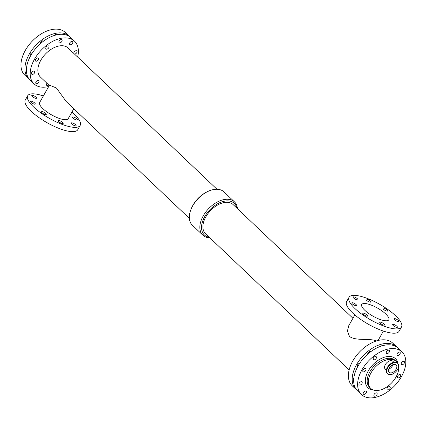 <?xml version="1.0" encoding="UTF-8"?>
<svg xmlns="http://www.w3.org/2000/svg" width="427" height="427" viewBox="0 0 427 427"><rect width="100%" height="100%" fill="white"/><g stroke="black" fill="none" stroke-linecap="round" stroke-linejoin="round"><path stroke-width="0.64" d="M369.963 302.108A2.727 0.811 -150.5 0 1 367.215 300.832A2.727 0.811 -150.5 0 1 366.03 299.279A2.727 0.811 -150.5 0 1 368.8 299.914A2.727 0.811 -150.5 0 1 370.775 301.964A2.727 0.811 -150.5 0 1 369.963 302.108M355.755 305.689A2.727 0.811 -150.5 0 1 353.006 304.414A2.727 0.811 -150.5 0 1 351.816 302.866A2.727 0.811 -150.5 0 1 354.591 303.496A2.727 0.811 -150.5 0 1 356.566 305.551A2.727 0.811 -150.5 0 1 355.755 305.689M366.788 316.156A2.727 0.811 -150.5 0 1 364.034 314.88A2.727 0.811 -150.5 0 1 362.849 313.327A2.727 0.811 -150.5 0 1 365.624 313.962A2.727 0.811 -150.5 0 1 367.594 316.012A2.727 0.811 -150.5 0 1 366.788 316.156M397.911 321.552A2.727 0.811 -150.5 0 1 395.162 320.277A2.727 0.811 -150.5 0 1 393.977 318.729A2.727 0.811 -150.5 0 1 396.747 319.364A2.727 0.811 -150.5 0 1 398.722 321.414A2.727 0.811 -150.5 0 1 397.911 321.552M386.883 311.091A2.727 0.811 -150.5 0 1 384.129 309.81A2.727 0.811 -150.5 0 1 382.944 308.262A2.727 0.811 -150.5 0 1 385.72 308.897A2.727 0.811 -150.5 0 1 387.689 310.947A2.727 0.811 -150.5 0 1 386.883 311.091M357.073 299.871A2.727 0.811 -150.5 0 1 354.325 298.596A2.727 0.811 -150.5 0 1 353.134 297.043A2.727 0.811 -150.5 0 1 355.91 297.678A2.727 0.811 -150.5 0 1 357.879 299.727A2.727 0.811 -150.5 0 1 357.073 299.871M383.702 325.139A2.727 0.811 -150.5 0 1 380.953 323.863A2.727 0.811 -150.5 0 1 379.763 322.31A2.727 0.811 -150.5 0 1 382.539 322.945A2.727 0.811 -150.5 0 1 384.513 324.995A2.727 0.811 -150.5 0 1 383.702 325.139M396.598 327.376A2.727 0.811 -150.5 0 1 393.843 326.095A2.727 0.811 -150.5 0 1 392.659 324.547A2.727 0.811 -150.5 0 1 395.429 325.182A2.727 0.811 -150.5 0 1 397.404 327.231A2.727 0.811 -150.5 0 1 396.598 327.376M35.735 98.322A2.727 0.811 -150.5 0 1 32.986 97.046A2.727 0.811 -150.5 0 1 31.795 95.499A2.727 0.811 -150.5 0 1 34.571 96.128A2.727 0.811 -150.5 0 1 36.546 98.183A2.727 0.811 -150.5 0 1 35.735 98.322M76.572 120.008A2.727 0.811 -150.5 0 1 73.823 118.727A2.727 0.811 -150.5 0 1 72.638 117.179A2.727 0.811 -150.5 0 1 75.408 117.815A2.727 0.811 -150.5 0 1 77.383 119.864A2.727 0.811 -150.5 0 1 76.572 120.008M45.449 114.607A2.727 0.811 -150.5 0 1 42.7 113.331A2.727 0.811 -150.5 0 1 41.51 111.783A2.727 0.811 -150.5 0 1 44.285 112.413A2.727 0.811 -150.5 0 1 46.255 114.468A2.727 0.811 -150.5 0 1 45.449 114.607M34.416 104.14A2.727 0.811 -150.5 0 1 31.667 102.864A2.727 0.811 -150.5 0 1 30.477 101.316A2.727 0.811 -150.5 0 1 33.253 101.952A2.727 0.811 -150.5 0 1 35.227 104.001A2.727 0.811 -150.5 0 1 34.416 104.14M75.259 125.826A2.727 0.811 -150.5 0 1 72.505 124.551A2.727 0.811 -150.5 0 1 71.32 122.997A2.727 0.811 -150.5 0 1 74.095 123.633A2.727 0.811 -150.5 0 1 76.065 125.682A2.727 0.811 -150.5 0 1 75.259 125.826M62.363 123.59A2.727 0.811 -150.5 0 1 59.615 122.314A2.727 0.811 -150.5 0 1 58.424 120.761A2.727 0.811 -150.5 0 1 61.2 121.396A2.727 0.811 -150.5 0 1 63.175 123.446A2.727 0.811 -150.5 0 1 62.363 123.59M376.87 394.794A2.007 1.228 -46.5 0 1 374.143 396.016A2.007 1.228 -46.5 0 1 374.634 393.71A2.007 1.228 -46.5 0 1 376.908 393.102A2.007 1.228 -46.5 0 1 376.87 394.794M361.909 383.638A2.007 1.228 -46.5 0 1 359.176 384.86A2.007 1.228 -46.5 0 1 359.667 382.555A2.007 1.228 -46.5 0 1 361.947 381.946A2.007 1.228 -46.5 0 1 361.909 383.638M353.695 379.651A2.007 1.228 -46.5 0 1 353.85 377.89M400.393 376.459A2.007 1.228 -46.5 0 1 397.66 377.681A2.007 1.228 -46.5 0 1 398.151 375.381A2.007 1.228 -46.5 0 1 400.425 374.767A2.007 1.228 -46.5 0 1 400.393 376.459M376.182 358.408A2.007 1.228 -46.5 0 1 373.454 359.635A2.007 1.228 -46.5 0 1 373.945 357.33A2.007 1.228 -46.5 0 1 376.219 356.716A2.007 1.228 -46.5 0 1 376.182 358.408M367.796 354.1A2.007 1.228 -46.5 0 1 368.763 351.933A2.007 1.228 -46.5 0 1 370.78 351.56A2.007 1.228 -46.5 0 1 370.849 351.634M389.259 352.115A2.007 1.228 -46.5 0 1 386.526 353.342A2.007 1.228 -46.5 0 1 387.017 351.037A2.007 1.228 -46.5 0 1 389.291 350.423A2.007 1.228 -46.5 0 1 389.259 352.115M381.444 346.035A2.007 1.228 -46.5 0 1 383.857 345.267A2.007 1.228 -46.5 0 1 383.932 345.352M389.947 388.501A2.007 1.228 -46.5 0 1 387.214 389.723A2.007 1.228 -46.5 0 1 387.705 387.417A2.007 1.228 -46.5 0 1 389.979 386.809A2.007 1.228 -46.5 0 1 389.947 388.501M366.163 392.936A2.007 1.228 -46.5 0 1 363.43 394.158A2.007 1.228 -46.5 0 1 363.921 391.858A2.007 1.228 -46.5 0 1 366.195 391.244A2.007 1.228 -46.5 0 1 366.163 392.936M404.22 363.27A2.007 1.228 -46.5 0 1 401.487 364.498A2.007 1.228 -46.5 0 1 401.978 362.192A2.007 1.228 -46.5 0 1 404.252 361.578A2.007 1.228 -46.5 0 1 404.22 363.27M365.736 370.449A2.007 1.228 -46.5 0 1 363.009 371.671A2.007 1.228 -46.5 0 1 363.5 369.371A2.007 1.228 -46.5 0 1 365.774 368.757A2.007 1.228 -46.5 0 1 365.736 370.449M357.714 366.622A2.007 1.228 -46.5 0 1 357.57 366.515A2.007 1.228 -46.5 0 1 357.725 364.637A2.007 1.228 -46.5 0 1 359.673 363.372M399.966 353.972A2.007 1.228 -46.5 0 1 397.233 355.195A2.007 1.228 -46.5 0 1 397.724 352.894A2.007 1.228 -46.5 0 1 400.003 352.28A2.007 1.228 -46.5 0 1 399.966 353.972M48.747 84.957A2.007 1.228 -46.5 0 1 46.703 85.347A2.007 1.228 -46.5 0 1 46.986 83.286M26.421 69.137A2.007 1.228 -46.5 0 1 26.581 67.375M34.475 72.969A2.007 1.228 -46.5 0 1 31.742 74.191A2.007 1.228 -46.5 0 1 32.233 71.885A2.007 1.228 -46.5 0 1 34.507 71.277A2.007 1.228 -46.5 0 1 34.475 72.969M40.522 43.586A2.007 1.228 -46.5 0 1 41.488 41.419A2.007 1.228 -46.5 0 1 43.511 41.045A2.007 1.228 -46.5 0 1 43.581 41.12M48.747 47.739A2.007 1.228 -46.5 0 1 46.015 48.961A2.007 1.228 -46.5 0 1 46.506 46.66A2.007 1.228 -46.5 0 1 48.779 46.047A2.007 1.228 -46.5 0 1 48.747 47.739M54.17 35.521A2.007 1.228 -46.5 0 1 56.583 34.752A2.007 1.228 -46.5 0 1 56.658 34.838M61.819 41.446A2.007 1.228 -46.5 0 1 59.091 42.668A2.007 1.228 -46.5 0 1 59.583 40.368A2.007 1.228 -46.5 0 1 61.856 39.754A2.007 1.228 -46.5 0 1 61.819 41.446M38.724 82.267A2.007 1.228 -46.5 0 1 35.996 83.489A2.007 1.228 -46.5 0 1 36.487 81.183A2.007 1.228 -46.5 0 1 38.761 80.575A2.007 1.228 -46.5 0 1 38.724 82.267M73.828 53.439A2.007 1.228 -46.5 0 1 74.8 51.277A2.007 1.228 -46.5 0 1 76.817 50.909A2.007 1.228 -46.5 0 1 76.78 52.601A2.007 1.228 -46.5 0 1 74.447 54.026M30.44 56.108A2.007 1.228 -46.5 0 1 30.301 56.001A2.007 1.228 -46.5 0 1 30.45 54.122A2.007 1.228 -46.5 0 1 32.404 52.857M38.302 59.78A2.007 1.228 -46.5 0 1 35.569 61.002A2.007 1.228 -46.5 0 1 36.06 58.702A2.007 1.228 -46.5 0 1 38.334 58.088A2.007 1.228 -46.5 0 1 38.302 59.78M72.531 43.303A2.007 1.228 -46.5 0 1 69.798 44.525A2.007 1.228 -46.5 0 1 70.29 42.225A2.007 1.228 -46.5 0 1 72.563 41.611A2.007 1.228 -46.5 0 1 72.531 43.303M390.257 372.894A5.124 3.133 -46.5 0 1 389.136 372.355A5.124 3.133 -46.5 0 1 390.39 366.478A5.124 3.133 -46.5 0 1 396.187 364.92A5.124 3.133 -46.5 0 1 395.573 370.038A5.124 3.133 -46.5 0 1 390.257 372.894M388.719 369.163A5.124 3.133 133.5 0 0 392.984 364.674M389.253 374.66A7.248 4.435 -46.5 0 1 387.673 373.897A7.248 4.435 -46.5 0 1 389.445 365.587A7.248 4.435 -46.5 0 1 397.649 363.377A7.248 4.435 -46.5 0 1 396.779 370.62A7.248 4.435 -46.5 0 1 389.253 374.66M386.36 370.198L385.277 369.168A5.466 3.347 -46.5 0 1 386.611 362.897A5.466 3.347 -46.5 0 1 392.803 361.231L393.891 362.261M398.594 366.03A18.569 11.364 -46.5 0 1 391.452 383.088A18.569 11.364 -46.5 0 1 374.799 390.369A18.569 11.364 -46.5 0 1 370.743 388.41A18.569 11.364 -46.5 0 1 375.285 367.119A18.569 11.364 -46.5 0 1 396.309 361.466A18.569 11.364 -46.5 0 1 397.841 363.58M376.598 340.901L373.876 340.17C367.615 338.611 354.896 340.746 349.462 336.401L347.413 331.037L348.79 325.63L354.848 314.918M384.188 320.602A15.543 4.638 -150.5 0 1 368.512 313.322A15.543 4.638 -150.5 0 1 361.744 304.483A15.543 4.638 -150.5 0 1 377.553 308.102A15.543 4.638 -150.5 0 1 388.8 319.791A15.543 4.638 -150.5 0 1 384.188 320.602M401.503 326.981L399.074 331.272A30.141 8.994 -150.5 0 1 390.134 332.841A30.141 8.994 -150.5 0 1 359.731 318.729A30.141 8.994 -150.5 0 1 346.612 301.59L349.035 297.299A30.141 8.994 -150.5 0 1 379.699 304.312A30.141 8.994 -150.5 0 1 401.503 326.981A30.141 8.994 -150.5 0 1 392.562 328.544A30.141 8.994 -150.5 0 1 362.16 314.437A30.141 8.994 -150.5 0 1 349.035 297.299M73.823 108.746L68.208 118.669A16.402 4.894 29.5 0 1 51.523 114.852A16.402 4.894 29.5 0 1 39.652 102.512L49.431 85.235L56.353 87.925L66.281 101.594L189.348 218.362M43.367 95.947A30.141 8.994 29.5 0 0 36.637 94.18A30.141 8.994 29.5 0 0 27.702 95.749A30.141 8.994 29.5 0 0 49.5 118.418A30.141 8.994 29.5 0 0 80.164 125.431A30.141 8.994 29.5 0 0 71.923 112.104M27.702 95.749L25.273 100.041A30.141 8.994 29.5 0 0 47.077 122.709A30.141 8.994 29.5 0 0 77.735 129.723L80.164 125.431M209.806 237.77A22.962 14.048 -46.5 0 1 207.864 237.588A22.962 14.048 -46.5 0 1 202.852 235.17L192.31 225.168A22.962 14.048 -46.5 0 1 190.72 210.1L190.981 209.39A21.745 13.306 -46.5 0 1 208.098 191.349L208.792 191.05A22.962 14.048 -46.5 0 1 223.919 191.851L234.46 201.854A22.962 14.048 -46.5 0 1 237.423 208.659M190.72 210.1A22.962 14.048 -46.5 0 1 208.792 191.05M209.225 237.22A21.745 13.306 -46.5 0 1 209.097 237.198A21.745 13.306 -46.5 0 1 209.732 209.908A21.745 13.306 -46.5 0 1 236.846 208.109M352.953 318.27L233.126 204.581A20.064 12.276 133.5 0 0 210.41 210.687A20.064 12.276 133.5 0 0 205.504 233.692L349.131 369.963M202.852 235.17A22.962 14.048 -46.5 0 1 208.467 208.84A22.962 14.048 -46.5 0 1 234.46 201.854M49.292 85.475L40.469 77.106A20.064 12.276 -46.5 0 1 45.374 54.101A20.064 12.276 -46.5 0 1 68.09 47.995L216.969 189.252M356.807 390.075A29.42 18.003 -46.5 0 1 356.033 389.408A29.42 18.003 -46.5 0 1 363.222 355.675A29.42 18.003 -46.5 0 1 396.534 346.719A29.42 18.003 -46.5 0 1 397.238 347.455M356.033 389.408L352.243 385.811A29.42 18.003 -46.5 0 1 359.433 352.078A29.42 18.003 -46.5 0 1 392.744 343.127L396.534 346.719M48.694 86.532A29.42 18.003 -46.5 0 1 40.453 86.991A29.42 18.003 -46.5 0 1 34.032 83.895A29.42 18.003 -46.5 0 1 41.222 50.162A29.42 18.003 -46.5 0 1 74.533 41.206A29.42 18.003 -46.5 0 1 77.639 57.058M34.032 83.895L30.242 80.297A29.42 18.003 -46.5 0 1 37.432 46.564A29.42 18.003 -46.5 0 1 70.743 37.613L74.533 41.206M29.532 79.561A29.42 18.003 -46.5 0 1 28.758 78.894A29.42 18.003 -46.5 0 1 35.953 45.161A29.42 18.003 -46.5 0 1 69.259 36.204A29.42 18.003 -46.5 0 1 69.969 36.946M28.758 78.894L24.803 75.141A29.42 18.003 -46.5 0 1 31.998 41.408A29.42 18.003 -46.5 0 1 65.304 32.457L69.259 36.204M370.743 388.41L369.59 387.316A18.569 11.364 -46.5 0 1 374.132 366.024A18.569 11.364 -46.5 0 1 395.156 360.372L396.309 361.466M373.273 389.963A20.005 12.239 -46.5 0 1 372.75 364.888A20.005 12.239 -46.5 0 1 397.964 363.735M367.887 397.66A29.42 18.003 -46.5 0 1 361.466 394.564A29.42 18.003 -46.5 0 1 368.656 360.831A29.42 18.003 -46.5 0 1 401.967 351.875A29.42 18.003 -46.5 0 1 398.423 381.279A29.42 18.003 -46.5 0 1 367.887 397.66M361.466 394.564L357.511 390.812A29.42 18.003 -46.5 0 1 364.706 357.079A29.42 18.003 -46.5 0 1 398.012 348.128L401.967 351.875M387.673 373.897L387.294 373.54A7.248 4.435 -46.5 0 1 389.066 365.229A7.248 4.435 -46.5 0 1 397.275 363.019L397.649 363.377M386.35 370.956A7.099 4.339 -46.5 0 1 394.649 362.213M387.294 373.54C382.789 369.777 393.278 358.723 397.275 363.019M383.403 331.074L378.076 340.484"/></g></svg>
